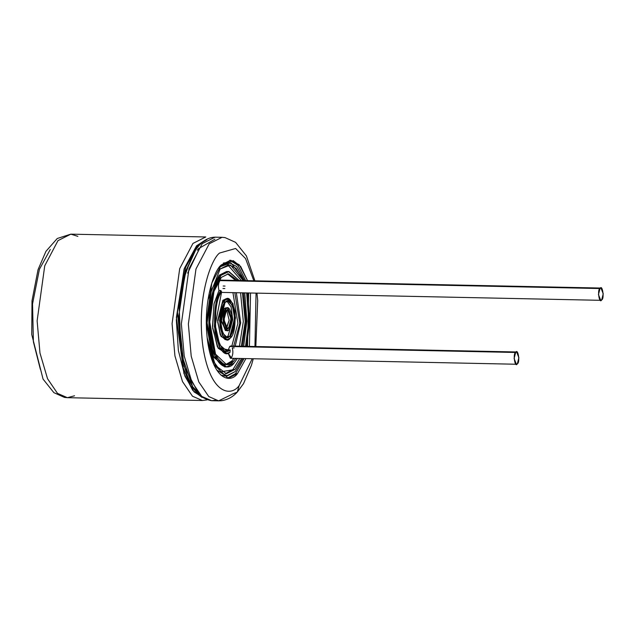 <?xml version="1.0" encoding="UTF-8"?>
<svg xmlns="http://www.w3.org/2000/svg" width="635" height="635" viewBox="0 0 635 635"><rect width="100%" height="100%" fill="white"/><g stroke="black" fill="none" stroke-linecap="round" stroke-linejoin="round"><path stroke-width="0.95" d="M40.354 369.324L33.401 341.852L32.536 303.919L39.41 269.303L50.276 249.484M74.541 395.788L67.397 397.685L64.453 397.407L53.856 392.644L43.061 379.095L31.75 334.518L32.012 300.744L38.036 269.684L45.95 251.325L57.237 238.506L70.818 234.156L57.991 240.617L44.736 265.819L37.124 320.858L39.973 353.044L47.546 378.746L57.523 393.398L67.397 397.685L57.523 393.398L47.546 378.746L39.973 353.044L37.124 320.858L44.736 265.819L57.991 240.617L70.818 234.156L77.875 236.347M67.397 397.685L202.359 400.502L192.476 396.216L182.499 381.572L174.927 355.862L172.077 323.675L179.697 268.637L192.945 243.435L205.772 236.974L192.945 243.435L179.697 268.637L172.077 323.675L174.927 355.862L182.499 381.572L192.476 396.216L202.359 400.502L207.018 399.907M193.381 387.398L197.66 391.93M197.255 250.206L198.977 248.222M235.553 373.618L237.434 373.658L235.553 373.618L244.046 358.553L235.553 373.618L227.227 378.254M247.539 346.361L248.658 292.965L247.539 346.361M245.674 280.63L237.927 265.359L229.695 260.247L237.927 265.359L245.674 280.63M237.434 373.658L245.928 358.592L237.434 373.658C231.418 382.572 213.979 382.222 207.732 342.281C202.089 301.712 214.709 269.43 221.369 264.882L211.804 283.083L206.296 322.834L213.828 364.649L228.163 378.317L237.434 373.658M249.42 346.392L250.539 293.005L249.42 346.392M247.555 280.67L239.3 264.819L230.632 260.215L221.369 264.882L233.235 260.652L240.689 266.494L247.555 280.67M239.181 385.516L252.214 358.727L239.181 385.516C231.854 396.375 210.614 395.946 203.009 347.297C196.128 297.878 211.503 258.556 219.615 253.024C211.503 258.556 196.128 297.878 203.009 347.297C210.614 395.946 231.854 396.375 239.181 385.516L237.292 392.073L239.181 385.516M254.945 346.512L256.056 293.116L254.945 346.512M253.841 280.805L245.562 258.564L235.648 248.483L219.615 253.024L235.648 248.483L245.562 258.564L253.841 280.805M215.154 400.28L211.645 400.693L201.771 396.415L191.794 381.762L184.221 356.06L181.364 323.874L188.984 268.827L202.24 243.634L188.984 268.827L181.364 323.874L184.221 356.06L191.794 381.762L201.771 396.415L211.645 400.693C194.699 397.851 184.158 378.19 180.007 341.717C177.879 318.508 179.467 296.601 184.769 275.979L191.762 256.858C198.168 243.935 205.938 237.371 215.067 237.172L202.24 243.634L215.067 237.172L222.059 237.315L209.233 243.776L195.977 268.978L188.365 324.017L191.214 356.203L198.787 381.913L208.764 396.558L218.638 400.844L208.764 396.558L198.787 381.913L191.214 356.203L188.365 324.017L195.977 268.978L209.233 243.776L222.059 237.315L225.012 237.593L235.601 242.356L246.404 255.905L254.905 280.821M237.268 392.097L231.656 394.383M231.061 394.811L218.638 400.844L221.607 400.693C227.64 399.78 232.87 396.907 237.292 392.073L243.507 383.675L251.42 365.315L253.278 358.743M192.762 386.953L181.126 353.322L179.173 307.245L186.031 270.327L195.62 250.111L185.087 273.399L178.681 316.794L183.999 366.252L198.914 394.01M202.732 241.943L197.302 246.316L185.682 267.216L177.467 312.206L182.809 366.951L190.603 385.723L199.525 395.414L190.603 385.723L182.809 366.951L177.467 312.206L185.682 267.216L197.302 246.316L202.732 241.943M205.399 240.014L196.556 245.816L184.071 269.145L176.332 319.945L178.379 350.528L184.92 376.118L194.096 391.938L203.573 397.835M202.105 397.454L192.738 390.358L183.944 373.507L176.379 317.484L184.309 268.415L196.556 245.816L206.875 239.697M233.712 346.067L239.768 323.374L234.823 292.671L239.768 323.374L233.712 346.067M224.846 288.512L222.964 288.473M232.942 292.632L237.887 323.334L231.831 346.027L237.887 323.334L232.942 292.632M219.9 348.043L228.306 349.909L229.672 346.488L233.41 346.519M223.171 286.028L225.052 286.067M236.347 292.703L240.697 322.794L235.228 346.099L240.697 322.794L236.347 292.703M234.188 347.924L232.307 347.885C233.275 351.877 232.958 355.171 231.338 357.783L228.124 353.163L230.378 358.267L516.374 364.244L514.104 358.481L515.668 352.465L516.628 351.981L518.898 357.743L517.334 363.76L516.374 364.244M225.441 373.666L233.053 369.395L239.72 358.465L233.053 369.395L225.441 373.666M243.649 346.273L246.896 321.183L244.761 292.878L246.896 321.183L243.649 346.273M241.348 280.543L227.719 264.755L241.348 280.543M225.584 366.847L213.789 357.37L207.002 323.771L211.257 290.481L219.154 275.265L227.576 271.574M225.631 364.569L231.815 361.029L233.95 358.346L231.815 361.029L225.631 364.569M239.443 346.186L243.324 321.548L240.554 292.791L243.324 321.548L239.443 346.186M235.577 280.416L227.528 273.852L235.577 280.416M225.869 353.195L218.162 348.234L212.63 328.12L213.939 304.221L218.972 290.497C217.995 286.504 218.321 283.21 219.94 280.599L221.845 280.638M226.155 339.511L221.012 336.383L217.678 322.175L222.861 300.363L227.005 298.91L230.489 302.395M226.203 337.217L228.108 335.923L232.727 319.691L231.076 306.872L226.957 301.204L231.076 306.872L232.727 319.691L228.108 335.923L226.203 337.217M226.346 330.311L221.266 321.699L224.091 308.729L226.814 308.11M226.282 310.864L223.965 319.778L227.33 328.311L228.759 327.596L231.076 318.683L227.711 310.142L226.282 310.864C229.799 303.689 233.148 326.366 228.759 327.596C225.234 334.772 221.885 312.095 226.282 310.864M224.512 327.93L226.87 327.557L229.148 320.183L226.758 310.452L229.148 320.183L226.393 327.97M227.759 307.872L225.877 307.832L224.091 308.729L225.973 308.769L227.759 307.872L231.965 318.548L229.06 329.692L227.282 330.589L223.076 319.913L225.973 308.769L224.091 308.729L221.194 319.873L225.401 330.549L227.282 330.589M225.973 308.769C223.917 310.269 223.044 315.23 223.353 323.652C225.274 330.367 227.179 332.375 229.06 329.692C231.124 328.192 231.997 323.231 231.688 314.801C229.759 308.094 227.854 306.086 225.973 308.769M225.052 302.498L220.409 320.326L222.726 333.192L227.139 337.399L229.989 335.963L234.625 318.135L232.315 305.268L227.901 301.061L225.052 302.498C228.06 298.196 231.108 301.419 234.188 312.15C234.68 325.628 233.283 333.565 229.989 335.963C226.981 340.265 223.933 337.042 220.853 326.311C220.361 312.833 221.758 304.895 225.052 302.498M227.949 298.791L226.068 298.752L222.861 300.363L224.742 300.403L227.949 298.791L232.91 303.522L235.514 317.992L230.299 338.058L227.092 339.669L222.131 334.939L219.519 320.461L224.742 300.403L222.861 300.363L217.638 320.429L220.25 334.899L225.211 339.63L227.092 339.669M224.742 300.403C221.036 303.101 219.464 312.031 220.02 327.192C223.488 339.273 226.909 342.892 230.299 338.058C234.005 335.359 235.577 326.43 235.021 311.269C231.553 299.188 228.124 295.569 224.742 300.403M516.628 351.981L230.632 346.004L229.672 346.488L515.668 352.465L229.672 346.488L228.306 349.909L230.188 349.948L229.981 352.393L226.806 353.298L219.273 346.932L214.376 326.461L215.963 303.609L220.853 290.536C215.638 297.426 213.693 311.412 215.019 332.502C219.44 350.314 224.425 356.941 229.981 352.393L230.188 349.948C224.965 354.751 220.186 348.639 215.852 331.621C214.662 311.261 216.591 298.037 221.623 291.941L215.201 325.168L219.71 344.853L226.854 351.028L230.188 349.948L228.306 349.909L225.917 350.917M600.98 288.052L220.901 280.114L219.94 280.599L600.019 288.536L600.98 288.052L603.25 293.815L601.686 299.839L600.726 300.323L598.448 294.561L600.019 288.536L219.94 280.599C218.321 283.21 217.995 286.504 218.972 290.497L220.853 290.536L221.623 291.941L220.853 290.536L218.972 290.497L214.082 303.57L212.495 326.422L217.392 346.893L224.925 353.258L226.806 353.298M221.345 277.392L213.979 291.394L209.748 321.977L215.535 354.132L226.568 364.657L233.696 361.069L235.831 358.378L233.696 361.069C229.068 367.927 215.654 367.649 210.852 336.931C206.51 305.721 216.217 280.892 221.345 277.392L228.37 273.804L237.458 280.456L228.465 273.804L221.345 277.392M241.324 346.226L245.213 321.588L242.435 292.83L245.213 321.588L241.324 346.226M228.513 271.534L226.631 271.494L219.154 275.265L221.036 275.304L228.513 271.534L239.085 280.495L228.949 271.558L221.036 275.304L219.154 275.265L211.423 289.965L206.978 322.072L213.058 355.838L224.639 366.887L226.52 366.927L214.94 355.878L208.859 322.112L213.304 290.005L221.036 275.304C215.654 278.971 205.454 305.046 210.018 337.812C215.059 370.07 229.148 370.356 234.005 363.156L226.52 366.927M243.523 292.854L246.102 321.469L242.403 346.25L246.102 321.469L243.523 292.854M237.458 358.418L234.005 363.156L237.458 358.418M220.107 269.026L207.923 299.982L220.107 269.026L230.441 264.954L243.229 280.583L236.006 268.295L228.656 264.724L220.107 269.026M207.137 337.645L215.368 365.379L226.377 373.737L234.934 369.435L241.602 358.505L234.934 369.435L220.996 371.832L212.741 360.212L207.137 337.645M245.531 346.313L248.777 321.223L246.642 292.918L248.777 321.223L245.531 346.313M219.639 266.93L228.703 262.453L236.72 266.533L244.475 280.606L230.902 262.779L219.797 266.938L218.853 268.002M247.658 292.941L249.666 321.159L246.539 346.337L249.666 321.159L247.658 292.941M242.84 358.529L235.244 371.523L226.33 376.007L216.718 370.054L227.187 375.983L235.244 371.523L242.84 358.529M228.703 262.453L223.353 263.033L227.767 262.485M225.393 375.936L221.012 375.206M600.019 288.536C597.051 289.369 599.313 304.681 601.686 299.839C604.655 299.006 602.393 283.694 600.019 288.536M515.668 352.465C512.699 353.29 514.961 368.602 517.334 363.76C520.303 362.926 518.041 347.623 515.668 352.465M70.818 234.156L205.772 236.974M214.916 239.212L199.692 247.999L187.69 273.129M256.953 293.14L257.707 300.482L255.834 346.527M211.645 400.693L218.638 400.844M226.33 376.007L224.449 375.968M600.726 300.323L220.647 292.378"/></g></svg>
